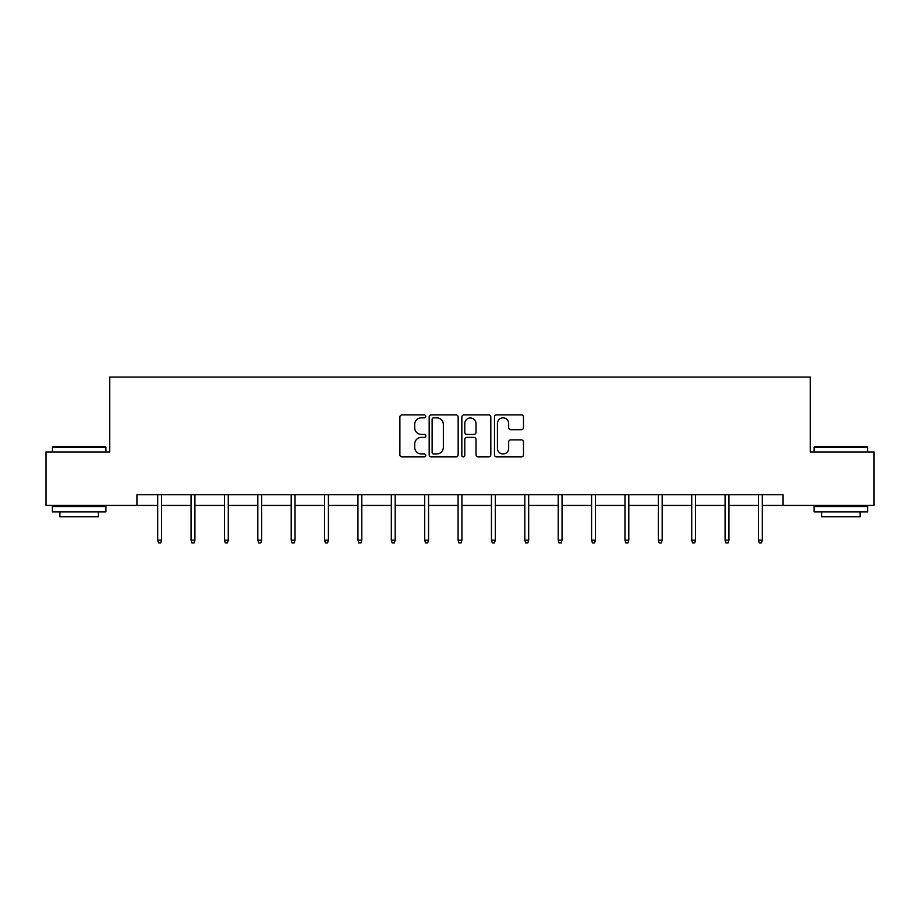 <?xml version="1.0" encoding="UTF-8"?>
<svg xmlns="http://www.w3.org/2000/svg" width="920" height="920" viewBox="0 0 920 920"><rect width="100%" height="100%" fill="white"/><g stroke="black" fill="none" stroke-linecap="round" stroke-linejoin="round"><path stroke-width="1.38" d="M425.764 416.38A1.472 1.472 0 0 0 424.304 414.909L401.982 414.909A2.104 2.104 0 0 0 399.889 417.013L399.889 454.813A2.104 2.104 0 0 0 401.982 456.906L424.304 456.906A1.472 1.472 0 0 0 425.764 455.434A1.472 1.472 0 0 0 424.304 453.974L421.406 453.974A6.716 6.716 0 0 1 414.69 447.246L414.69 444.095A6.716 6.716 0 0 1 421.406 437.379L424.304 437.379A1.472 1.472 0 0 0 425.764 435.907A1.472 1.472 0 0 0 424.304 434.435L421.406 434.435A6.716 6.716 0 0 1 414.69 427.719L414.69 424.568A6.716 6.716 0 0 1 421.406 417.853L424.304 417.853A1.472 1.472 0 0 0 425.764 416.38M521.375 429.709A2.104 2.104 0 0 0 523.48 427.616L523.48 417.013A2.104 2.104 0 0 0 521.375 414.909L496.593 414.909A2.104 2.104 0 0 0 494.488 417.013L494.488 454.813A2.104 2.104 0 0 0 496.593 456.906L521.375 456.906A2.104 2.104 0 0 0 523.48 454.813L523.48 442.002A2.104 2.104 0 0 0 521.375 439.898L510.772 439.898A2.104 2.104 0 0 0 508.668 442.002L508.668 448.35A5.623 5.623 0 0 1 503.056 453.974A5.623 5.623 0 0 1 497.432 448.35L497.432 423.464A5.623 5.623 0 0 1 503.056 417.853A5.623 5.623 0 0 1 508.668 423.464L508.668 427.616A2.104 2.104 0 0 0 510.772 429.709L521.375 429.709M136.93 505.448L46 505.448L46 451.95L109.756 451.95L109.756 377.073L810.244 377.073L810.244 451.95L874 451.95L874 505.448L783.069 505.448L783.069 494.741L136.93 494.741L136.93 505.448L157.688 505.448M458.16 417.013A2.104 2.104 0 0 0 456.067 414.909L431.284 414.909A2.104 2.104 0 0 0 429.18 417.013L429.18 454.813A2.104 2.104 0 0 0 431.284 456.906L456.067 456.906A2.104 2.104 0 0 0 458.16 454.813L458.16 417.013M463.933 414.909L488.716 414.909A2.104 2.104 0 0 1 490.82 417.013L490.82 454.813A2.104 2.104 0 0 1 488.716 456.906L478.112 456.906A2.104 2.104 0 0 1 476.008 454.813L476.008 439.484A2.104 2.104 0 0 0 473.915 437.379L466.877 437.379A2.104 2.104 0 0 0 464.772 439.484L464.772 455.434A1.472 1.472 0 0 1 463.312 456.906A1.472 1.472 0 0 1 461.84 455.434L461.84 417.013A2.104 2.104 0 0 1 463.933 414.909M161.54 505.448L191.061 505.448M194.913 505.448L224.434 505.448M228.286 505.448L257.818 505.448M261.659 505.448L291.191 505.448M295.044 505.448L324.565 505.448M328.417 505.448L357.949 505.448M361.79 505.448L391.322 505.448M395.174 505.448L424.695 505.448M428.547 505.448L458.079 505.448M461.921 505.448L491.452 505.448M495.305 505.448L524.825 505.448M528.678 505.448L558.21 505.448M562.051 505.448L591.583 505.448M595.435 505.448L624.956 505.448M628.808 505.448L658.341 505.448M662.181 505.448L691.713 505.448M695.566 505.448L725.086 505.448M728.939 505.448L758.459 505.448M762.312 505.448L783.069 505.448M433.596 417.853A1.472 1.472 0 0 0 432.124 419.313L432.124 452.502A1.472 1.472 0 0 0 433.596 453.974L436.632 453.974A6.716 6.716 0 0 0 443.359 447.246L443.359 424.568A6.716 6.716 0 0 0 436.632 417.853L433.596 417.853M476.008 423.568A5.623 5.623 0 0 0 470.396 417.956A5.623 5.623 0 0 0 464.772 423.568L464.772 432.342A2.104 2.104 0 0 0 466.877 434.435L473.915 434.435A2.104 2.104 0 0 0 476.008 432.342L476.008 423.568M157.688 540.143L158.539 542.926L160.678 542.926L161.54 540.143L157.688 540.143L157.688 494.741M161.54 540.143L161.54 494.741M53.061 446.602L105.259 446.602L105.903 447.246L52.417 447.246L53.061 446.602M79.166 511.865L52.417 511.865L52.417 506.517L105.903 506.517L105.903 511.865L79.166 511.865M98.417 511.865L98.417 516.787L59.904 516.787L59.904 511.865M814.74 446.602L866.939 446.602L867.583 447.246L814.096 447.246L814.74 446.602M840.834 511.865L814.096 511.865L814.096 506.517L867.583 506.517L867.583 511.865L840.834 511.865M860.096 511.865L860.096 516.787L821.583 516.787L821.583 511.865M191.061 540.143L191.912 542.926L194.051 542.926L194.913 540.143L191.061 540.143L191.061 494.741M194.913 540.143L194.913 494.741M224.434 540.143L225.296 542.926L227.435 542.926L228.286 540.143L224.434 540.143L224.434 494.741M228.286 540.143L228.286 494.741M257.818 540.143L258.669 542.926L260.808 542.926L261.659 540.143L257.818 540.143L257.818 494.741M261.659 540.143L261.659 494.741M291.191 540.143L292.042 542.926L294.181 542.926L295.044 540.143L291.191 540.143L291.191 494.741M295.044 540.143L295.044 494.741M324.565 540.143L325.427 542.926L327.566 542.926L328.417 540.143L324.565 540.143L324.565 494.741M328.417 540.143L328.417 494.741M357.949 540.143L358.8 542.926L360.939 542.926L361.79 540.143L357.949 540.143L357.949 494.741M361.79 540.143L361.79 494.741M391.322 540.143L392.173 542.926L394.312 542.926L395.174 540.143L391.322 540.143L391.322 494.741M395.174 540.143L395.174 494.741M424.695 540.143L425.558 542.926L427.697 542.926L428.547 540.143L424.695 540.143L424.695 494.741M428.547 540.143L428.547 494.741M458.079 540.143L458.93 542.926L461.069 542.926L461.921 540.143L458.079 540.143L458.079 494.741M461.921 540.143L461.921 494.741M491.452 540.143L492.303 542.926L494.442 542.926L495.305 540.143L491.452 540.143L491.452 494.741M495.305 540.143L495.305 494.741M524.825 540.143L525.688 542.926L527.827 542.926L528.678 540.143L524.825 540.143L524.825 494.741M528.678 540.143L528.678 494.741M558.21 540.143L559.061 542.926L561.2 542.926L562.051 540.143L558.21 540.143L558.21 494.741M562.051 540.143L562.051 494.741M591.583 540.143L592.434 542.926L594.573 542.926L595.435 540.143L591.583 540.143L591.583 494.741M595.435 540.143L595.435 494.741M624.956 540.143L625.818 542.926L627.957 542.926L628.808 540.143L624.956 540.143L624.956 494.741M628.808 540.143L628.808 494.741M658.341 540.143L659.192 542.926L661.331 542.926L662.181 540.143L658.341 540.143L658.341 494.741M662.181 540.143L662.181 494.741M691.713 540.143L692.564 542.926L694.703 542.926L695.566 540.143L691.713 540.143L691.713 494.741M695.566 540.143L695.566 494.741M725.086 540.143L725.949 542.926L728.088 542.926L728.939 540.143L725.086 540.143L725.086 494.741M728.939 540.143L728.939 494.741M758.459 540.143L759.322 542.926L761.461 542.926L762.312 540.143L758.459 540.143L758.459 494.741M762.312 540.143L762.312 494.741M52.417 451.95L52.417 447.246M64.618 506.517L64.618 505.448M93.713 506.517L93.713 505.448M105.903 451.95L105.903 447.246M814.096 451.95L814.096 447.246M826.286 506.517L826.286 505.448M855.381 506.517L855.381 505.448M867.583 451.95L867.583 447.246"/></g></svg>
